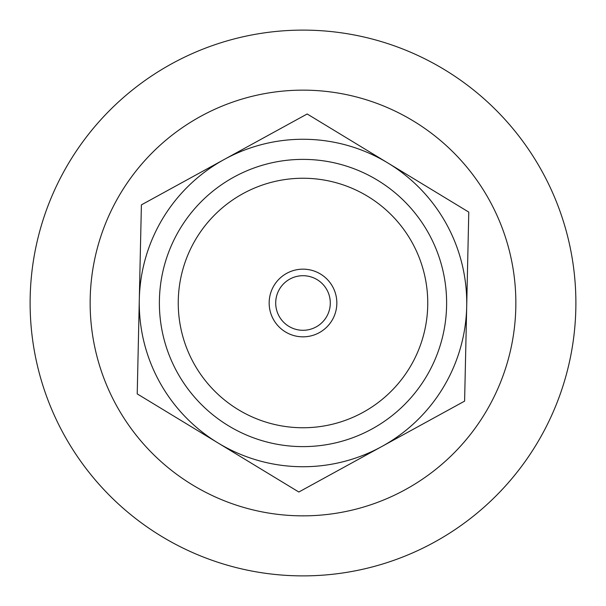 <?xml version="1.0" encoding="UTF-8"?>
<svg xmlns="http://www.w3.org/2000/svg" width="606" height="606" viewBox="0 0 606 606"><rect width="100%" height="100%" fill="white"/><g stroke="black" fill="none" stroke-linecap="round" stroke-linejoin="round"><path stroke-width="0.91" d="M330.285 303.606A27.285 27.285 0 0 1 302.394 330.285A27.285 27.285 0 0 1 275.715 302.394A27.285 27.285 0 0 1 303.606 275.715A27.285 27.285 0 0 1 330.285 303.606M336.83 303.75A33.838 33.838 0 0 0 286.729 273.329A33.838 33.838 0 0 0 285.441 331.921A33.838 33.838 0 0 0 336.83 303.75M427.722 305.757A124.753 124.753 0 0 1 300.243 427.722A124.753 124.753 0 0 1 178.278 300.243A124.753 124.753 0 0 1 305.757 178.278A124.753 124.753 0 0 1 427.722 305.757M381.712 446.569L298.826 492.019L218.024 442.956A163.734 163.734 0 0 0 466.696 306.613L464.605 401.127L381.712 446.569M137.221 393.892L139.304 299.387A163.734 163.734 0 0 0 218.024 442.956L137.221 393.892M141.395 204.873L224.288 159.431A163.734 163.734 0 0 0 139.304 299.387L141.395 204.873M387.976 163.044L468.779 212.108L466.696 306.613A163.734 163.734 0 0 0 224.288 159.431L307.174 113.981L387.976 163.044M446.584 306.174A143.614 143.614 0 0 1 299.826 446.584A143.614 143.614 0 0 1 159.416 299.826A143.614 143.614 0 0 1 306.174 159.416A143.614 143.614 0 0 1 446.584 306.174M38.489 235.916A272.889 272.889 0 0 0 235.916 567.511A272.889 272.889 0 0 0 567.511 370.084A272.889 272.889 0 0 0 370.084 38.489A272.889 272.889 0 0 0 38.489 235.916M96.68 250.672A212.85 212.85 0 0 0 250.672 509.32A212.85 212.85 0 0 0 509.32 355.328A212.85 212.85 0 0 0 355.328 96.68A212.85 212.85 0 0 0 96.68 250.672"/></g></svg>
